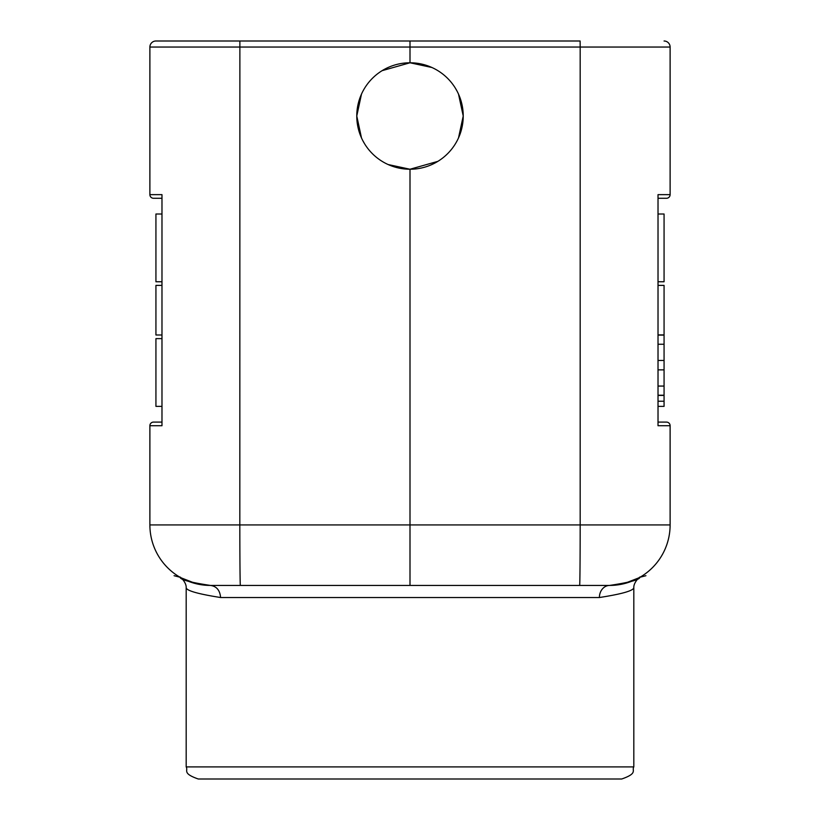 <?xml version="1.0" encoding="UTF-8"?>
<svg xmlns="http://www.w3.org/2000/svg" width="820" height="820" viewBox="0 0 820 820"><rect width="100%" height="100%" fill="white"/><g stroke="black" fill="none" stroke-linecap="round" stroke-linejoin="round"><path stroke-width="1.23" d="M615.83 585.111L609.619 585.429C629.534 582.436 639.62 579.73 639.866 577.321C639.098 579.832 629.012 582.528 609.619 585.429A12.095 10.24 90 0 0 599.389 597.524C621.601 594.069 633.081 590.83 633.819 587.797L633.819 766.905C631.502 770.482 638.257 773.25 621.724 779L198.276 779C181.743 773.25 188.498 770.482 186.181 766.905L633.819 766.905M631.718 581.247L621.837 584.178M240.619 41L579.381 41L240.619 41M155.933 338.619L155.933 406.371L155.933 338.619L161.981 338.619L161.981 334.99L155.933 334.99L155.933 285.391L161.981 285.391L161.981 281.762L155.933 281.762L155.933 214.01L155.933 281.762M155.933 406.371L161.981 406.371L161.981 425.723L161.981 422.095L153.514 422.095A3.628 3.628 90 0 0 149.886 425.723A3.628 3.628 90 0 1 153.514 422.095M161.981 198.276L161.981 194.647L149.886 194.647A3.628 3.628 90 0 0 153.514 198.276A3.628 3.628 90 0 1 149.886 194.647A3.628 3.628 90 0 0 153.514 198.276L161.981 198.276L153.514 198.276A3.628 3.628 90 0 1 149.886 194.647L149.886 47.047A6.047 6.047 0 0 1 155.933 41L239.881 41L239.829 524.933A60.495 0.533 90 0 0 240.362 585.429L579.637 585.429A60.495 0.533 -90 0 0 580.17 524.933L670.114 524.933A60.495 60.495 -158.6 0 1 609.629 585.429L240.362 585.429M149.886 425.723L149.886 524.933L149.886 425.723L161.981 425.723L161.981 194.647L161.981 214.01L155.933 214.01M361.487 137.914L356.772 116.01A53.228 53.228 0 0 1 410 62.781A53.228 53.228 0 0 1 463.228 116.01A53.228 53.228 0 0 1 410 169.238A53.228 53.228 0 0 1 356.772 116.01L361.487 94.105M382.099 70.674L410 62.781L431.904 67.496M447.638 78.371L449.247 80.042M455.336 88.109L457.109 91.225M458.513 94.105L463.228 116.01L458.513 137.914M372.362 78.371L374.033 76.762M437.9 161.345L410 169.238L388.096 164.533M372.362 153.647L370.753 151.977M364.664 143.91L362.891 140.804M447.638 153.647L445.967 155.257M186.181 766.905L186.181 587.797C186.745 590.759 198.225 593.998 220.6 597.524C219.945 590.246 216.531 586.208 210.381 585.429C190.465 582.436 180.379 579.73 180.133 577.321C180.902 579.832 190.988 582.528 210.371 585.429A60.495 60.495 20.8 0 1 149.886 524.933L410 524.933L410 585.429M410 169.238L410 524.933L580.17 524.933L580.17 47.047L410 47.047L410 62.781M664.067 41A6.047 6.047 0 0 1 670.114 47.047L580.17 47.047L580.119 41L410 41L410 47.047L149.886 47.047A6.047 6.047 0 0 1 155.933 41M410 41L239.881 41M666.486 422.095A3.628 3.628 -90.1 0 1 670.114 425.723A3.628 3.628 -90.1 0 0 666.486 422.095L658.019 422.095L658.019 425.723L658.019 406.371L664.067 406.371L664.067 285.391L658.019 285.391L658.019 281.762L664.067 281.762L664.067 214.01L664.067 281.762M664.067 214.01L658.019 214.01L658.019 194.647L658.019 198.276L666.486 198.276A3.628 3.628 -90.2 0 0 670.114 194.647L670.114 47.047M670.114 194.647L658.019 194.647L658.019 425.723L670.114 425.723L670.114 524.933M181.804 578.254L182.317 578.52M204.17 585.111L205.205 585.203M658.019 369.861L664.067 369.861M658.019 360.452L664.067 360.452M658.019 344.246L664.067 344.246M658.019 335.093L664.067 335.093M658.019 395.219L664.067 395.219M658.019 386.066L664.067 386.066M599.389 597.524L220.6 597.524M537.028 585.429L282.972 585.429M670.114 425.723L658.019 425.723M609.66 585.429L210.34 585.429M613.575 585.295L619.141 584.67M623.559 583.799L639.087 577.762M640.02 577.229L645.924 575.701M633.819 587.797C633.378 581.933 641.107 575.548 639.846 577.331L639.846 577.331M658.019 401.226L664.067 401.226M206.425 585.295L200.859 584.67M196.441 583.799L180.912 577.762M179.98 577.229L174.076 575.701M186.181 587.797C186.622 581.933 178.893 575.548 180.154 577.331L180.154 577.331M658.019 395.404L664.067 395.404M658.019 334.909L664.067 334.909"/></g></svg>

